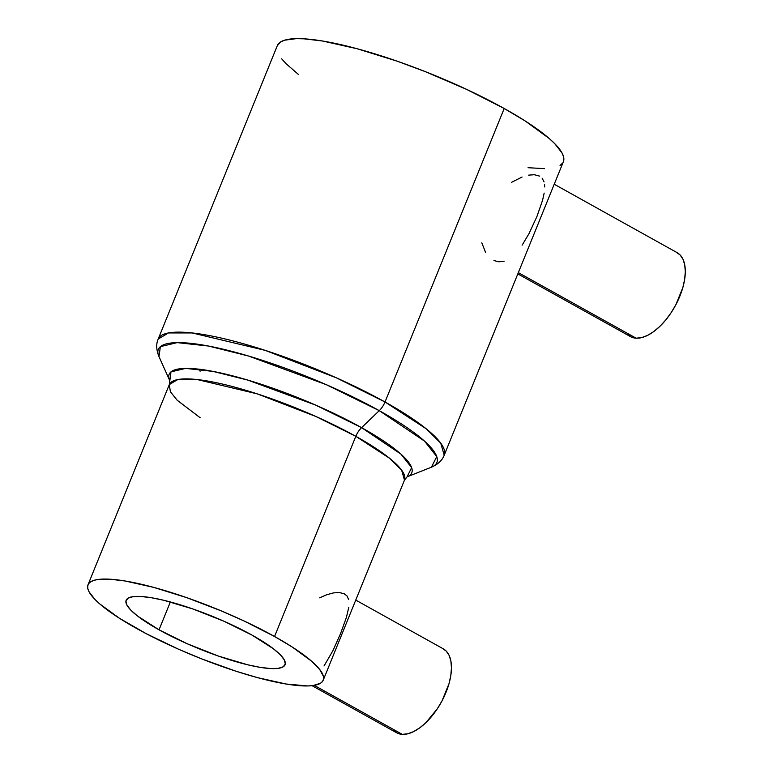 <?xml version="1.0" encoding="UTF-8"?>
<svg xmlns="http://www.w3.org/2000/svg" width="773" height="773" viewBox="0 0 773 773"><rect width="100%" height="100%" fill="white"/><g stroke="black" fill="none" stroke-linecap="round" stroke-linejoin="round"><path stroke-width="1.16" d="M528.626 175.142L534.307 174.717L539.66 176.128M511.417 182.389L522.075 177.017M485.647 252.626L481.821 242.828M504.189 261.148L498.933 261.815L493.947 260.559M517.823 273.893L630.439 336.593A48.023 24.214 -60.9 0 0 636.111 338.188L518.345 272.627L636.111 338.188A48.023 24.214 -60.9 0 0 677.583 301.325A48.023 24.214 -60.9 0 0 677.148 252.674L554.231 184.245M319.636 597.819L326.873 594.688L333.55 592.891L339.279 592.495L344.565 593.877M312.031 685.68L396.588 732.756A48.023 24.214 -60.9 0 0 402.26 734.35L314.282 685.371L402.26 734.35A48.023 24.214 -60.9 0 0 443.731 697.488A48.023 24.214 -60.9 0 0 443.296 648.837L355.754 600.099M159.035 629.821L170.35 601.964L159.035 629.821L137.826 616.236L130.937 610.255L126.927 605.133L125.941 601.056L128.009 598.196L133.062 596.65L140.908 596.485L151.237 597.703L163.663 600.254L192.796 608.94L223.88 621.202L252.191 635.193A85.755 17.537 22.1 0 1 285.063 664.77A85.755 17.537 22.1 0 1 238.992 662.538A85.755 17.537 22.1 0 1 159.035 629.821A85.755 17.537 22.1 0 1 126.163 600.244A85.755 17.537 22.1 0 1 172.234 602.476A85.755 17.537 22.1 0 1 252.191 635.193L273.41 648.779L280.29 654.75L284.3 659.881L285.295 663.949L283.218 666.819L278.164 668.365L270.318 668.529L259.989 667.312L247.573 664.761L218.43 656.074L187.346 643.803L159.035 629.821M277.333 45.617L280.676 41.897L284.57 40.196L296.233 38.65L303.895 38.814L322.486 40.998L357.165 48.747L397.283 61.222L425.363 71.657L466.776 89.465L504.199 108.491L385.022 401.989L504.199 108.491A154.349 31.567 -157.9 0 0 360.276 49.598A154.349 31.567 -157.9 0 0 277.343 45.578L158.175 339.076A154.349 31.567 22.1 0 1 241.099 343.096A154.349 31.567 22.1 0 1 385.022 401.989A13.721 6.918 119.1 0 1 379.263 410.656A13.721 6.918 -60.9 0 0 385.022 401.989L336.458 377.871L265.207 350.372L192.158 332.941L168.437 332.95L158.175 339.076C155.991 344.053 156.262 349.889 158.977 356.585L160.369 346.652L177.172 342.623L208.488 346.033L248.51 356.015L326.448 384.732L379.263 410.656L361.58 427.643L379.263 410.656A150.339 30.746 -157.9 0 0 226.083 349.898A150.339 30.746 -157.9 0 0 158.977 356.585L169.693 380.461A130.927 26.775 22.1 0 1 228.277 374.75A130.927 26.775 22.1 0 1 361.58 427.643A13.721 6.918 -60.9 0 0 355.822 436.32A13.721 6.918 119.1 0 1 361.58 427.643L400.955 454.147L411.642 467.626L407.071 476.864L404.482 480.091L401.641 470.177L389.708 458.37L355.822 436.32L274.55 636.488A126.917 25.953 22.1 0 1 323.201 680.25A126.917 25.953 22.1 0 1 255.022 676.945A126.917 25.953 22.1 0 1 136.686 628.526A126.917 25.953 22.1 0 1 88.025 584.755A126.917 25.953 22.1 0 1 156.214 588.069A126.917 25.953 22.1 0 1 274.55 636.488L355.822 436.32A126.917 25.953 -157.9 0 0 237.485 387.901A126.917 25.953 -157.9 0 0 169.306 384.596L170.369 391.708L177.201 400.24L200.246 417.807M298.339 74.363L285.942 63.608L281.662 58.777M323.201 680.25L404.482 480.091A126.917 25.953 -157.9 0 0 355.822 436.32L315.896 416.492L257.312 393.882L197.25 379.553L177.742 379.562L169.306 384.596L170.988 371.861L185.684 368.392L212.981 371.388L247.824 380.094L315.626 405.091L361.58 427.643A130.927 26.775 22.1 0 1 407.071 476.864L431.411 467.201A150.339 30.746 -157.9 0 0 379.263 410.656L424.522 441.122L436.764 456.611L431.411 467.201C438.03 464.302 442.291 460.302 444.195 455.22L440.745 443.161L426.232 428.802L385.022 401.989A154.349 31.567 22.1 0 1 444.195 455.22L563.372 161.721A154.349 31.567 -157.9 0 0 504.199 108.491L525.311 121.052L549.197 138.483L554.772 143.701L562 152.919L563.575 156.842L563.362 161.76M562.599 163.113L560.048 165.412M544.492 168.649L528.056 167.702M274.55 636.488L243.785 620.835L221.262 610.883L186.641 597.626L153.653 587.364L125.139 580.996L109.853 579.19L98.239 579.441L93.968 580.33L90.76 581.731L88.663 583.615L87.697 585.963L87.861 588.765L89.156 591.992L95.098 599.577L99.678 603.868L119.322 618.197L146.406 633.773L178.582 649.233L201.502 658.818L235.91 671.196L257.573 677.65L286.087 684.018L307.673 685.951L312.988 685.574L320.466 683.284L322.563 681.4L323.539 679.042L323.375 676.24L319.655 669.408L311.548 661.147L291.904 646.808L274.55 636.488M348.787 607.23L346.439 617.318L340.564 633.56L332.834 650.837L324.032 665.978M343.792 593.49L346.932 595.867L348.652 599.519M393.621 730.456L397.506 733.219L402.26 734.35L407.69 733.809L413.584 731.616L419.729 727.847L425.884 722.658L437.276 708.86L442.069 700.773L448.978 683.776L450.804 675.525L451.451 667.853L450.891 661.07L449.142 655.417L446.263 651.137L442.378 648.373M544.173 193.086L542.588 200.197L536.926 216.537L529.003 233.639L522.133 245.167M544.55 184.303L544.714 186.96M542.134 178.177L544.066 181.935M627.473 334.294L631.357 337.057L636.111 338.188L641.542 337.646L647.436 335.443L653.581 331.685L659.736 326.496L665.659 320.08L671.128 312.688L675.921 304.61L682.83 287.614L684.656 279.353L685.303 271.69L684.743 264.897L682.994 259.255L680.114 254.974L676.23 252.211M88.025 584.755L169.306 384.596M200.101 371.224L199.308 369.233"/></g></svg>
